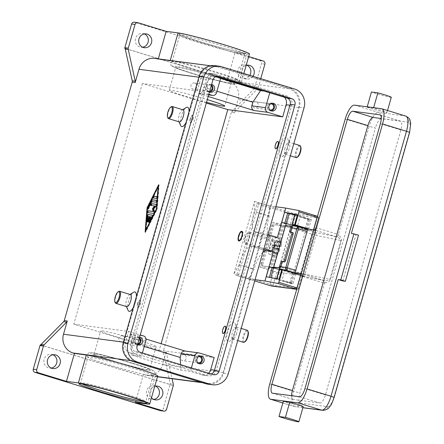 <?xml version="1.0" encoding="UTF-8"?>
<svg xmlns="http://www.w3.org/2000/svg" width="444" height="444" viewBox="0 0 444 444"><rect width="100%" height="100%" fill="white"/><g stroke="black" fill="none" stroke-linecap="round" stroke-linejoin="round"><path stroke-width="0.33" stroke-dasharray="2.22 1.67" d="M109.08 364.901A33.888 1.793 -164.1 0 0 152.98 375.824A33.888 1.793 -164.1 0 0 153.163 375.702A33.888 1.793 -164.1 0 0 132.062 367.937A33.888 1.793 -164.1 0 0 87.979 357.131A33.888 1.793 -164.1 0 0 88.073 357.331A33.888 1.793 -164.1 0 0 109.08 364.901M173.299 385.658L169.869 385.203A2.531 2.381 97.5 0 0 169.969 384.526L170.402 384.582A2.531 2.381 97.5 0 0 170.341 383.955L163.348 352.148A2.531 2.381 -82.5 0 1 163.386 350.838L166.389 351.237A2.531 2.381 97.5 0 0 166.35 352.547L172.1 378.71M169.869 385.203L163.131 408.863L166.561 409.313M160.523 410.672A2.531 2.381 97.5 0 0 163.131 408.863M40.282 344.899L169.969 384.526M155.517 386.102A6.96 6.538 97.5 0 0 154.828 385.847A6.96 6.538 97.5 0 0 153.835 385.631A6.96 6.538 97.5 0 0 146.531 391.142A6.96 6.538 97.5 0 0 151.021 399.217A6.96 6.538 97.5 0 0 152.009 399.428A6.96 6.538 97.5 0 0 153.757 399.411M53.003 354.778A6.96 6.538 97.5 0 0 52.309 354.523A6.96 6.538 97.5 0 0 51.315 354.306A6.96 6.538 97.5 0 0 44.012 359.818A6.96 6.538 97.5 0 0 48.501 367.893A6.96 6.538 97.5 0 0 49.495 368.109A6.96 6.538 97.5 0 0 51.243 368.087M151.498 397.73A6.96 6.538 -82.5 0 1 154.762 386.269M40.709 344.96L170.402 384.582M125.186 48.402L254.445 87.973A2.531 2.381 97.5 0 0 254.717 87.346L261.455 63.692A2.531 2.381 97.5 0 0 259.868 60.562L134.571 22.278A2.531 2.381 97.5 0 0 134.21 22.2M254.717 87.346L258.147 87.801A2.531 2.381 -82.5 0 1 257.498 88.922L254.495 88.523A2.531 2.381 97.5 0 0 254.878 88.029M254.495 88.523L231.951 111.305L234.954 111.699A2.531 2.381 97.5 0 0 234.304 112.82L238.084 99.55A15.185 14.269 97.5 0 0 228.571 80.791L227.178 80.37L235.142 52.414L248.684 56.549M234.304 112.82L231.302 112.426A2.531 2.381 -82.5 0 1 231.951 111.305M231.302 112.426L163.386 350.838M189.027 111.821A10.123 3.419 107 0 1 188.062 117.377L199.484 77.267A15.185 14.269 -82.5 0 1 215.146 66.389A15.185 14.269 -82.5 0 1 217.31 66.861L289.072 88.789A15.185 14.269 -82.5 0 1 298.584 107.548L287.163 147.658A10.123 3.419 -73 0 0 287.668 138.528A10.123 3.419 -73 0 0 280.297 146.748A10.123 3.419 -73 0 0 282.145 156.599A10.123 3.419 -73 0 0 287.163 147.658L234.537 332.395A10.123 3.419 -73 0 0 235.043 323.265A10.123 3.419 -73 0 0 227.672 331.49A10.123 3.419 -73 0 0 229.52 341.336A10.123 3.419 -73 0 0 234.537 332.395L223.11 372.505A15.185 14.269 -82.5 0 1 207.453 383.383A15.185 14.269 -82.5 0 1 205.289 382.911L133.527 360.983A15.185 14.269 -82.5 0 1 124.009 342.224L135.437 302.114A10.123 3.419 107 0 1 133.278 307.514M157.681 376.024A38.317 2.026 15.9 0 1 155.317 376.068L144.788 374.914A15.185 14.269 97.5 0 0 146.953 375.385A15.185 14.269 97.5 0 0 162.609 364.507L166.389 351.237M255.072 279.687L248.651 278.838L253.996 269.453L239.144 264.652A20.246 6.843 107 0 1 245.071 251.165A20.246 6.843 107 0 1 251.548 246.109L258.414 247.019L262.426 232.922L255.561 232.012A20.246 6.843 107 0 1 255.183 231.929A20.246 6.843 107 0 1 252.331 225.674A20.246 6.843 107 0 1 254.234 211.66L269.231 215.978L269.425 205.911L275.841 206.76M239.072 264.896L233.727 274.275L254.501 201.354L254.307 211.416M269.231 215.978L269.158 216.217A20.246 6.843 -73 0 0 267.255 230.236A20.246 6.843 -73 0 0 268.032 234.188M268.259 234.704A20.246 6.843 -73 0 0 270.107 236.491A20.246 6.843 -73 0 0 270.485 236.574L277.35 237.479M262.881 252.253A20.246 6.843 -73 0 0 259.99 255.727A20.246 6.843 -73 0 0 254.062 269.208L253.996 269.453M236.669 333.272A6.327 2.137 107 0 1 233.533 338.861A6.327 2.137 107 0 1 232.673 339.038A6.327 2.137 107 0 1 232.379 332.7A6.327 2.137 107 0 1 236.369 326.934A6.327 2.137 107 0 1 236.979 327.561A6.327 2.137 107 0 1 236.669 333.272M243.495 342.346A6.327 2.137 107 0 1 243.195 336.008A6.327 2.137 107 0 1 247.191 330.242M245.021 341.752A5.694 1.926 107 0 1 243.984 336.213A5.694 1.926 107 0 1 248.129 331.585M285.004 147.963A6.327 2.137 -73 0 0 285.298 154.301A6.327 2.137 -73 0 0 286.152 154.118A6.327 2.137 -73 0 0 289.294 148.529A6.327 2.137 -73 0 0 289.605 142.824A6.327 2.137 -73 0 0 288.994 142.197A6.327 2.137 -73 0 0 285.004 147.963M299.817 145.504A6.327 2.137 -73 0 0 295.821 151.271A6.327 2.137 -73 0 0 296.12 157.603M300.749 146.847A5.694 1.926 -73 0 0 296.609 151.471A5.694 1.926 -73 0 0 297.647 157.015M254.445 87.973L125.186 48.479M144.4 33.916A6.96 6.538 97.5 0 0 143.706 33.661A6.96 6.538 97.5 0 0 142.718 33.444A6.96 6.538 97.5 0 0 135.409 38.955A6.96 6.538 97.5 0 0 139.899 47.031A6.96 6.538 97.5 0 0 140.892 47.242A6.96 6.538 97.5 0 0 142.641 47.225M246.919 65.24A6.96 6.538 97.5 0 0 246.226 64.985A6.96 6.538 97.5 0 0 245.232 64.769A6.96 6.538 97.5 0 0 237.929 70.28A6.96 6.538 97.5 0 0 242.418 78.349A6.96 6.538 97.5 0 0 243.412 78.566A6.96 6.538 97.5 0 0 249.839 75.319M252.947 76.268A6.96 6.538 -82.5 0 1 246.842 79.021A6.96 6.538 -82.5 0 1 245.854 78.804A6.96 6.538 -82.5 0 1 241.209 72.061A6.96 6.538 -82.5 0 1 246.159 65.407M258.147 87.801L260.75 78.655M128.066 310.339A10.123 3.419 107 0 1 128.571 301.21A10.123 3.419 107 0 1 133.589 292.269M136.402 296.559A10.123 3.419 107 0 1 135.437 302.114L188.062 117.377A10.123 3.419 107 0 1 185.903 122.777M180.691 125.602A10.123 3.419 107 0 1 181.196 116.472A10.123 3.419 107 0 1 186.214 107.526M126.734 306.671A6.327 2.137 107 0 1 126.129 306.044A6.327 2.137 107 0 1 126.44 300.333A6.327 2.137 107 0 1 129.576 294.749A6.327 2.137 107 0 1 130.436 294.566M115.307 302.736A6.327 2.137 107 0 1 115.618 297.03A6.327 2.137 107 0 1 118.759 291.442M183.061 109.829A6.327 2.137 -73 0 0 182.201 110.007A6.327 2.137 -73 0 0 179.065 115.595A6.327 2.137 -73 0 0 178.749 121.301A6.327 2.137 -73 0 0 179.359 121.934M171.384 106.699A6.327 2.137 -73 0 0 168.243 112.288A6.327 2.137 -73 0 0 167.932 117.999M158.314 58.88L158.197 59.291L156.804 58.863A15.185 14.269 97.5 0 0 154.64 58.397M227.178 80.37L239.1 81.94A38.317 2.026 -164.1 0 0 241.464 81.901A38.317 2.026 -164.1 0 0 211.483 71.284A38.317 2.026 -164.1 0 0 170.119 60.867L158.197 59.291M234.954 111.699L257.498 88.922M249.423 53.946A38.317 2.026 15.9 0 1 247.064 53.99L235.142 52.414M193.373 68.998A33.888 1.793 -164.1 0 0 237.457 79.798A33.888 1.793 -164.1 0 0 237.362 79.604A33.888 1.793 -164.1 0 0 216.356 72.033A33.888 1.793 -164.1 0 0 172.45 61.111A33.888 1.793 -164.1 0 0 172.266 61.228A33.888 1.793 -164.1 0 0 193.373 68.998M135.431 402.447L143.395 374.492M213.348 76.34A28.827 1.526 -164.1 0 0 175.846 67.149A28.827 1.526 -164.1 0 0 193.795 73.76A28.827 1.526 -164.1 0 0 231.296 82.95A28.827 1.526 -164.1 0 0 213.348 76.34M206.527 102.342A28.827 1.526 15.9 0 1 187.218 96.853A28.827 1.526 15.9 0 1 169.264 90.243A28.827 1.526 15.9 0 1 206.765 99.434A28.827 1.526 15.9 0 1 207.309 99.6M131.64 363.175A28.827 1.526 -164.1 0 0 94.139 353.985A28.827 1.526 -164.1 0 0 112.088 360.589A28.827 1.526 -164.1 0 0 149.589 369.78A28.827 1.526 -164.1 0 0 131.64 363.175M138.217 340.082A28.827 1.526 -164.1 0 0 100.716 330.891A28.827 1.526 -164.1 0 0 118.665 337.496A28.827 1.526 -164.1 0 0 156.166 346.686A28.827 1.526 -164.1 0 0 138.217 340.082M156.704 209.08L157.165 209.218L159.085 184.882L158.53 185.986M158.63 184.743L159.085 184.882M158.225 186.602L147.508 207.942L145.737 230.347M145.682 231.041L145.582 232.284L157.165 209.218M158.569 186.708L147.88 207.992L146.104 230.458L156.793 209.168L158.48 186.68M145.127 232.145L145.582 232.284M147.957 212.654A0.949 0.322 -73 0 0 148.052 212.743A0.949 0.322 -73 0 0 148.068 212.748L154.007 213.531A0.949 0.322 -73 0 0 154.495 212.942A0.949 0.322 -73 0 0 154.667 211.905L154.079 208.813L156.321 206.094A0.949 0.322 -73 0 0 156.726 205.111A0.949 0.322 -73 0 0 156.621 204.423A0.949 0.322 -73 0 0 156.604 204.418L156.255 204.373M151.559 205.561A0.949 0.322 -73 0 0 151.648 205.65A0.949 0.322 -73 0 0 151.665 205.655L155.089 206.11M153.618 208.674L154.079 208.813M148.207 208.63A0.949 0.322 -73 0 0 148.346 208.996A0.949 0.322 -73 0 0 148.773 208.586L152.203 201.754L156.393 202.309A0.949 0.322 -73 0 0 156.971 201.465A0.949 0.322 -73 0 0 156.932 200.488A0.949 0.322 -73 0 0 156.915 200.483L156.566 200.438M151.743 201.615L152.203 201.754M147.425 207.853L147.88 207.992M153.691 198.091A0.949 0.322 -73 0 0 153.779 198.179L156.693 198.562A0.949 0.322 -73 0 0 157.265 197.719A0.949 0.322 -73 0 0 157.226 196.748A0.949 0.322 -73 0 0 157.209 196.742L156.86 196.698M153.341 198.041L153.796 198.179A0.949 0.322 -73 0 0 153.796 198.179L153.324 198.041M149.4 222.028A0.949 0.322 -73 0 0 149.534 222.4A0.949 0.322 -73 0 0 149.961 221.983L152.636 216.661A0.949 0.322 -73 0 0 152.764 215.262A0.949 0.322 -73 0 0 152.747 215.257L152.397 215.212M147.175 221.734A0.949 0.322 -73 0 0 147.308 222.105A0.949 0.322 -73 0 0 147.724 221.711A0.949 0.322 -73 0 0 147.996 220.779L148.329 216.567L149.678 216.744M148.285 221.883A0.949 0.322 -73 0 0 148.424 222.25A0.949 0.322 -73 0 0 149.023 221.384L150.322 216.827L151.67 217.005M149.867 216.689L150.322 216.827M147.874 216.428L148.329 216.567M208.819 94.3L197.28 90.776L142.358 83.516L206.321 103.058M208.197 96.492L198.357 93.484A3.796 3.569 97.5 0 0 202.814 90.881L203.852 87.235L211.605 75.647L220.618 78.405M142.358 83.516L73.804 324.164L159.235 350.266L161.111 343.695M216.961 91.242L203.852 87.235M220.779 77.828L221.045 76.895L211.605 75.647M264.174 91.087L270.024 91.864L281.418 95.343A7.592 7.137 -82.5 0 1 284.499 97.297M215.235 74.154L286.996 96.082A7.592 7.137 -82.5 0 1 291.752 105.461L216.278 370.418A7.592 7.137 -82.5 0 1 208.447 375.857A7.592 7.137 -82.5 0 1 207.365 375.618L135.603 353.696A7.592 7.137 -82.5 0 1 130.847 344.311L206.321 79.359A7.592 7.137 -82.5 0 1 214.152 73.92A7.592 7.137 -82.5 0 1 215.235 74.154L209.657 73.415L221.045 76.895M216.211 76.435L214.141 75.802A5.062 4.756 97.5 0 0 213.42 75.647A5.062 4.756 97.5 0 0 208.203 79.271L132.384 345.443A5.062 4.756 97.5 0 0 135.553 351.698L208.452 373.97A5.062 4.756 97.5 0 0 209.18 374.126A5.062 4.756 97.5 0 0 211.105 373.965M208.591 373.193A7.592 7.137 -82.5 0 1 202.869 375.119A7.592 7.137 -82.5 0 1 201.787 374.88L190.398 371.4L180.958 370.157L131.973 355.189L141.414 356.438L130.025 352.958A7.592 7.137 -82.5 0 1 125.269 343.578L128.732 331.424L73.804 324.164M180.597 364.641L180.958 370.157M144.256 346.475L131.147 342.468L132.184 338.822A3.796 3.569 97.5 0 0 129.809 334.132L146.048 339.094M131.973 355.189L131.147 342.468M199.356 353.002L185.625 351.187A3.796 3.569 97.5 0 0 185.081 351.065M191.386 367.937L190.398 371.4M142.402 352.969L141.414 356.438M214.746 65.607A15.185 14.269 -82.5 0 1 216.911 66.078L289.815 88.356A15.185 14.269 -82.5 0 1 299.328 107.115L223.51 373.287A15.185 14.269 -82.5 0 1 207.853 384.165M269.758 92.796L270.024 91.864M272.122 103.252A3.924 3.685 97.5 0 0 267.16 106.138A3.924 3.685 97.5 0 0 271.123 110.811M159.235 350.266L214.163 357.525M275.674 148.696A3.796 1.282 107 0 1 275.607 144.944A3.796 1.282 107 0 1 277.883 141.464M223.055 333.433A3.796 1.282 107 0 1 222.982 329.687A3.796 1.282 107 0 1 225.263 326.207M238.889 240.637A5.062 1.709 107 0 1 239.138 236.069A5.062 1.709 107 0 1 241.647 231.602M242.024 231.441A5.062 1.709 107 0 1 242.335 231.457A5.062 1.709 107 0 1 242.568 236.524A5.062 1.709 107 0 1 239.377 241.136A5.062 1.709 107 0 1 239.111 240.975M200.111 356.055A3.924 3.685 97.5 0 0 195.149 358.935A3.924 3.685 97.5 0 0 199.112 363.614M128.732 331.424L140.271 334.948M197.28 90.776L200.744 78.621A7.592 7.137 -82.5 0 1 208.575 73.182A7.592 7.137 -82.5 0 1 209.657 73.415M190.176 118.842A3.796 1.282 -73 0 0 190.354 122.644A3.796 1.282 -73 0 0 192.752 119.181A3.796 1.282 -73 0 0 192.574 115.379A3.796 1.282 -73 0 0 190.176 118.842M137.551 303.579A3.796 1.282 -73 0 0 137.729 307.381A3.796 1.282 -73 0 0 140.126 303.924A3.796 1.282 -73 0 0 139.949 300.122A3.796 1.282 -73 0 0 137.551 303.579M137.779 303.652A3.796 1.282 107 0 1 140.176 300.188A3.796 1.282 107 0 1 140.354 303.99A3.796 1.282 107 0 1 137.956 307.453A3.796 1.282 107 0 1 137.779 303.652M192.979 119.253A3.796 1.282 -73 0 0 192.801 115.451A3.796 1.282 -73 0 0 190.404 118.909A3.796 1.282 -73 0 0 190.581 122.711A3.796 1.282 -73 0 0 192.979 119.253M209.485 91.963A3.924 3.685 -82.5 0 1 211.616 84.482M211.483 84.959A3.924 3.685 97.5 0 0 205.65 87.34A3.924 3.685 97.5 0 0 209.612 92.019M137.474 344.766A3.924 3.685 -82.5 0 1 139.605 337.285M139.466 337.762A3.924 3.685 97.5 0 0 133.638 340.143A3.924 3.685 97.5 0 0 137.601 344.822M211.239 85.803A3.114 2.925 97.5 0 0 206.393 87.501A3.114 2.925 97.5 0 0 209.707 91.192M194.661 83.095A3.114 2.925 97.5 0 0 190.948 85.464A3.114 2.925 97.5 0 0 193.401 89.172A3.114 2.925 97.5 0 0 194.661 83.095M198.573 356.621A3.114 2.925 97.5 0 0 197.774 362.665M184.16 354.689A3.114 2.925 97.5 0 0 180.447 357.059A3.114 2.925 97.5 0 0 182.9 360.767A3.114 2.925 97.5 0 0 184.16 354.689M270.585 103.818A3.114 2.925 97.5 0 0 269.786 109.868M256.171 101.887A3.114 2.925 97.5 0 0 252.458 104.257A3.114 2.925 97.5 0 0 254.912 107.964A3.114 2.925 97.5 0 0 256.171 101.887M139.227 338.606A3.114 2.925 97.5 0 0 134.382 340.304A3.114 2.925 97.5 0 0 137.696 343.989M122.649 335.897A3.114 2.925 97.5 0 0 118.937 338.261A3.114 2.925 97.5 0 0 121.39 341.969A3.114 2.925 97.5 0 0 122.649 335.897M254.501 201.354L259.057 202.747L238.284 275.668L233.727 274.275M317.188 217.438L318.481 217.982L293.168 214.635L256.993 203.735L236.913 274.226A1.265 0.427 107 0 0 236.796 275.102A1.265 0.427 107 0 0 236.974 275.491L254.717 280.913L236.996 275.496A1.265 0.427 107 0 1 236.974 275.491L248.651 278.838M258.414 247.019L263.897 248.696M267.915 234.599L262.426 232.922M269.425 205.911L257.77 202.575L292.374 213.076L317.516 216.3M256.993 203.735A1.265 0.427 107 0 1 257.365 202.891A1.265 0.427 107 0 1 257.77 202.575M309.845 229.332L314.779 230.985L289.46 227.639L272.655 222.655L259.984 267.138L276.79 272.122L302.109 275.469L300.816 274.925M259.984 267.138L269.425 268.387L273.449 268.126L269.114 266.805M279.204 269.436L292.402 273.399L295.832 273.854L279.393 268.775M273.449 268.126L273.56 267.743M307.27 228.993L308.502 229.37L305.072 228.915L296.32 226.29M286.119 223.643L282.095 223.904L272.655 222.655M294.711 214.99L307.908 218.948L311.344 219.403L294.899 214.33M279.087 279.198L277.339 279.032L292.996 283.816L289.56 283.366L270.735 277.716L266.272 276.767M295.832 273.854L292.996 283.816M292.402 273.399L289.56 283.366M307.908 218.948L305.072 228.915M311.344 219.403L308.502 229.37M279.193 279.226L282.034 269.264M294.705 224.781L297.541 214.813M269.425 268.387L282.095 223.904M262.743 264.297L273.548 226.373L272.405 226.029L261.605 263.947L262.743 264.297A1.77 0.599 -73 0 0 262.576 265.523A1.77 0.599 -73 0 0 262.826 266.067A1.77 0.599 -73 0 0 262.859 266.078L269.874 266.805A75.297 3.985 -164.1 0 0 272.078 267.027L273.737 267.127M285.503 225.807L283.849 225.702A75.297 3.985 15.9 0 1 281.646 225.485L274.631 224.753A1.77 0.599 -73 0 0 274.065 225.197A1.77 0.599 -73 0 0 273.548 226.373M261.721 265.728A1.77 0.599 107 0 1 261.688 265.723A1.77 0.599 107 0 1 261.438 265.173A1.77 0.599 107 0 1 261.605 263.947M272.405 226.029A1.77 0.599 107 0 1 272.927 224.847A1.77 0.599 107 0 1 273.493 224.403M289.882 232.256L291.064 232.606A1.77 0.416 106.6 0 1 291.042 232.606A1.77 0.416 106.6 0 1 290.909 232.317M291.064 232.606L293.062 232.728M274.631 224.753L282.612 225.807A76.562 4.051 -164.1 0 0 285.031 226.057L291.819 226.473M273.654 267.405L273.26 267.382A76.562 4.051 15.9 0 1 270.84 267.133L262.859 266.078M275.18 246.265A8.858 2.991 -73 0 0 274.769 237.396A8.858 2.991 -73 0 0 269.175 245.471A8.858 2.991 -73 0 0 269.591 254.34A8.858 2.991 -73 0 0 275.18 246.265M272.277 247.735L273.465 247.891L271.684 247.264L272.377 244.833L274.159 245.46L272.971 245.304A8.858 2.991 -73 0 0 272.594 246.514A8.858 2.991 -73 0 0 272.277 247.735L277.1 248.768L275.607 254.007L276.468 254.118L272.71 249.922L271.85 249.806L275.607 254.007M276.468 254.118L277.955 248.879L280.064 249.162L278.222 248.523A8.858 2.991 -73 0 0 278.599 247.308A8.858 2.991 -73 0 0 278.915 246.093L280.758 246.731L278.649 246.448L280.142 241.214L279.282 241.098L277.789 246.337L272.377 244.833M271.684 247.264L277.1 248.768M272.544 247.375L271.85 249.806M277.955 248.879L273.399 247.491L278.222 248.523M272.71 249.922L273.399 247.491M274.991 248.49A7.592 2.564 107 0 0 275.796 254.9A7.592 2.564 107 0 0 280.064 249.162L280.147 249.156C277.894 254.49 275.891 256.676 274.148 255.733A8.858 2.991 107 0 1 273.415 248.085M274.159 245.46L273.465 247.891M277.789 246.337L272.971 245.304M279.282 241.098L273.926 242.513L273.238 244.944M273.926 242.513L274.786 242.629L280.142 241.214M277.034 248.363L277.728 245.932L274.092 245.06L278.649 246.448M274.092 245.06L274.786 242.629M274.953 245.171L274.259 247.602M274.109 245.654A8.858 2.991 107 0 1 279.326 238.789C281.557 240.859 282.062 243.501 280.841 246.725L280.758 246.731A7.592 2.564 107 0 0 279.953 240.315A7.592 2.564 107 0 0 275.68 246.059M278.915 246.093L277.728 245.932M274.325 246.154A6.327 2.137 -73 0 0 274.026 239.816A6.327 2.137 -73 0 0 270.035 245.588A6.327 2.137 -73 0 0 270.329 251.92A6.327 2.137 -73 0 0 274.325 246.154M244.971 237.929A6.327 2.137 107 0 1 248.967 232.162A6.327 2.137 107 0 1 249.262 238.495A6.327 2.137 107 0 1 245.271 244.261A6.327 2.137 107 0 1 244.971 237.929M248.834 238.439A5.062 1.709 107 0 1 245.637 243.051A5.062 1.709 107 0 1 245.404 237.984A5.062 1.709 107 0 1 248.596 233.372A5.062 1.709 107 0 1 248.834 238.439M273.893 246.098A5.062 1.709 107 0 1 270.701 250.71A5.062 1.709 107 0 1 270.463 245.643A5.062 1.709 107 0 1 273.659 241.025A5.062 1.709 107 0 1 273.893 246.098M297.352 226.423L297.258 226.729L306.998 229.498L305.96 229.376L308.73 219.652L309.768 219.78L306.615 218.62L300.039 216.994L297.474 225.996M313.997 229.881A2.531 0.855 -73 0 0 314.807 229.248A2.531 0.855 -73 0 0 315.545 227.561L301.698 276.179A2.531 0.855 -73 0 0 301.937 274.425A2.531 0.855 -73 0 0 301.576 273.643A2.531 0.855 -73 0 0 301.531 273.632L324.314 280.597A7.592 0.4 -164.1 0 0 324.459 280.636L327.333 280.641L329.831 279.404L340.909 240.509L339.388 238.311L336.918 236.885A7.592 0.4 15.9 0 1 336.774 236.841L313.658 229.837M297.258 226.729L305.96 229.376L293.495 273.127L284.804 270.474L282.034 280.197L291.764 282.978L290.726 282.85L293.495 273.127L294.533 273.254L284.804 270.474L297.269 226.718L284.798 270.479M293.268 225.885A2.531 2.381 97.5 0 1 293.628 225.963L314.702 232.345A2.531 2.076 -78.5 0 1 315.895 233.511A2.531 2.076 -78.5 0 1 315.984 235.42L292.08 228.283A2.531 0.855 107 0 1 292.818 226.595A2.531 0.855 107 0 1 293.628 225.963L299.467 226.723M314.702 232.345L336.918 236.885A2.531 0.805 -73.1 0 0 338.422 234.554L341.325 238.128L341.48 240.637L330.403 279.531L328.932 281.635L324.575 283.167L301.698 276.179M324.459 280.636L302.425 276.151A2.531 2.076 101.5 0 1 302.236 276.101L324.459 280.636A2.531 0.805 106.9 0 1 324.497 280.647A2.531 0.805 106.9 0 1 324.575 283.167M301.199 273.587L301.531 273.632M303.185 406.61A11.389 0.605 15.9 0 1 295.499 405.017A11.389 0.605 15.9 0 1 283.322 401.321M351.393 233.361L355.949 234.754L342.79 280.941M358.524 235.098L355.949 234.754M367.105 107.198A11.389 0.605 -164.1 0 0 379.287 110.889A11.389 0.605 -164.1 0 0 386.968 112.482A11.389 0.605 -164.1 0 0 384.92 111.527A11.389 0.605 -164.1 0 0 373.532 108.047L367.105 107.198L367.216 106.815M391.297 97.292A11.389 0.605 15.9 0 1 383.61 95.699A11.389 0.605 15.9 0 1 371.434 92.008M373.532 108.047L373.637 107.664M291.541 395.709A8.858 2.991 -73 0 0 292.807 399.417A8.858 2.991 -73 0 0 292.973 399.45L320.007 403.024A8.858 2.991 -73 0 0 325.435 394.916L400.91 129.959A8.858 2.991 -73 0 0 400.494 121.09A8.858 2.991 -73 0 0 400.327 121.057L381.257 118.537M290.726 282.85L282.034 280.197M300.039 216.994L308.73 219.652M132.928 363.342A32.623 1.726 -164.1 0 0 92.496 352.908A32.623 1.726 -164.1 0 0 110.8 360.423A32.623 1.726 -164.1 0 0 151.232 370.857A32.623 1.726 -164.1 0 0 132.928 363.342M81.99 383.938A33.888 1.793 15.9 0 1 80.614 382.983A33.888 1.793 15.9 0 1 124.697 393.784A33.888 1.793 15.9 0 1 145.804 401.554A33.888 1.793 15.9 0 1 144.128 401.637M170.341 383.955L173.343 384.349M166.35 352.547L163.348 352.148M223.11 372.505L162.609 364.507M298.584 107.548L238.084 99.55M255.561 232.012L270.485 236.574M263.586 249.789L251.548 246.109M259.868 60.562L263.303 61.017M138.001 22.733L134.571 22.278M264.885 64.141L261.455 63.692M199.484 77.267L198.89 77.189M124.009 342.224L123.415 342.146M170.119 60.867L170.235 60.456M133.527 360.983L130.764 360.622M205.289 382.911L201.482 382.406M157.515 376.601L144.788 374.914M239.1 81.94L247.064 53.99M224.492 45.027A35.154 1.859 15.9 0 1 244.217 53.119A35.154 1.859 15.9 0 1 200.649 41.875A35.154 1.859 15.9 0 1 180.93 33.783A35.154 1.859 15.9 0 1 224.492 45.027M200.732 43.146A33.888 1.793 -164.1 0 0 244.822 53.952A33.888 1.793 -164.1 0 0 223.715 46.182A33.888 1.793 -164.1 0 0 179.631 35.381A33.888 1.793 -164.1 0 0 200.732 43.146M214.63 76.512A32.623 1.726 -164.1 0 0 174.203 66.078A32.623 1.726 -164.1 0 0 192.507 73.587A32.623 1.726 -164.1 0 0 232.934 84.021A32.623 1.726 -164.1 0 0 214.63 76.512M147.353 404.023L155.317 376.068M217.31 66.861L156.804 58.863M228.571 80.791L289.072 88.789M156.183 204.29L156.604 204.418M155.866 205.955L156.321 206.094M154.212 211.766L154.667 211.905M153.552 213.392L154.007 213.531M147.613 212.609L148.068 212.748M155.938 202.17L156.393 202.309M148.318 208.447L148.773 208.586M156.238 198.424L156.693 198.562M156.788 196.614L157.209 196.742M152.181 216.522L152.636 216.661M149.506 221.845L149.961 221.983M148.568 221.245L149.023 221.384M147.541 220.64L147.996 220.779M208.663 94.844L198.357 93.484M216.544 92.696L202.814 90.881M281.418 95.343L286.996 96.082M289.965 105.222L291.752 105.461M130.025 352.958L135.603 353.696M201.787 374.88L207.365 375.618M145.915 340.637L132.184 338.822M125.269 343.578L130.847 344.311M223.51 373.287L228.227 373.909M299.328 107.115L304.051 107.737M289.815 88.356L294.533 88.978M216.911 66.078L221.634 66.705M214.141 75.802L217.405 76.235M208.203 79.271L212.92 79.898M132.384 345.443L137.102 346.065M135.553 351.698L140.271 352.32M208.452 373.97L213.176 374.597M214.491 370.179L216.278 370.418M143.54 335.947L129.809 334.132M200.744 78.621L206.321 79.359M296.914 289.344L297.097 289.383A1.265 1.188 -82.5 0 1 296.914 289.344L296.742 289.227M273.654 271.317L269.946 284.321A1.265 0.427 -73 0 0 269.83 285.198A1.265 0.427 -73 0 0 269.985 285.575M302.109 275.469L298.401 288.472A1.265 1.188 -82.5 0 1 297.097 289.383C297.125 289.749 297.613 289.444 298.557 288.472L297.108 287.934M236.913 274.226L273.082 285.131A1.265 1.188 -82.5 0 1 271.778 286.036M269.158 216.217L254.234 211.66M239.144 264.652L254.062 269.208M314.935 230.985L318.637 217.982C318.243 216.45 317.699 215.834 317.005 216.134L316.977 216.128M289.46 227.639L293.168 214.635A1.265 1.188 97.5 0 0 292.374 213.076M317.688 216.417A1.265 1.188 -82.5 0 1 318.481 217.982L314.779 230.985M286.325 226.834L290.026 213.825A1.265 0.427 107 0 1 290.398 212.987A1.265 0.427 107 0 1 290.803 212.67M276.79 272.122L273.082 285.131L298.401 288.472L302.264 275.469M313.525 229.82L313.359 230.403M280.181 269.07L277.339 279.032M295.687 214.619L292.851 224.586M283.849 225.702L272.078 267.027M282.612 225.807L270.84 267.133M285.031 226.057L273.26 267.382M279.359 248.868A8.858 2.991 107 0 1 274.148 255.733L269.591 254.34M274.769 237.396L279.326 238.789A8.858 2.991 107 0 1 280.053 246.437M280.747 266.744L279.426 266.594L281.002 267.171L300.655 273.177L311.732 234.288A2.531 0.855 107 0 1 312.471 232.601A2.531 0.855 107 0 1 313.281 231.968M302.236 276.101L300.816 275.724A2.531 0.855 107 0 1 300.771 275.713L302.425 276.151A2.531 2.076 101.5 0 0 303.84 275.841A2.531 2.076 101.5 0 0 304.906 274.314L315.984 235.42L341.48 240.637M336.774 236.841A2.531 0.855 -73 0 0 337.584 236.208A2.531 0.855 -73 0 0 338.328 234.521L369.142 126.351L375.413 127.972L299.939 392.929A10.123 3.419 -73 0 0 300.599 403.102L327.633 406.676A5.062 4.756 -82.5 0 1 325.319 409.707A5.062 4.756 -82.5 0 1 322.416 410.3M302.886 407.659L294.661 406.571A15.185 5.134 107 0 1 294.378 406.51A15.185 5.134 107 0 1 293.667 391.308L299.939 392.929M269.747 383.999L293.667 391.308L324.481 283.139A2.531 0.855 107 0 0 324.719 281.385A2.531 0.855 107 0 0 324.359 280.602A2.531 0.855 107 0 0 324.314 280.597M300.816 275.724L281.169 269.719A2.531 0.855 107 0 1 281.119 269.708L300.771 275.713A2.531 0.855 107 0 1 300.416 274.93A2.531 0.855 107 0 1 300.655 273.177L330.403 279.531M315.545 227.561L338.422 234.554M279.981 268.87A2.531 2.381 97.5 0 0 281.169 269.719L285.747 270.324M279.87 268.853A2.531 2.531 0 0 0 281.119 269.708A2.531 0.855 107 0 1 280.763 268.925A2.531 0.855 107 0 1 281.002 267.171L292.08 228.283L290.504 227.7L291.847 227.855M282.856 402.969L294.661 406.571A5.062 4.756 97.5 0 0 295.382 406.732A5.062 4.756 97.5 0 0 298.29 406.132A5.062 4.756 97.5 0 0 300.599 403.102M327.633 406.676A10.123 3.419 -73 0 0 333.838 397.408L334.149 397.402M333.838 397.408L409.313 132.451L409.623 132.445M345.221 119.042L369.142 126.351A15.185 5.134 107 0 1 378.443 112.449A5.062 4.756 -82.5 0 1 381.263 114.857A5.062 4.756 -82.5 0 1 381.618 118.703A10.123 3.419 -73 0 0 375.413 127.972M409.313 132.451A10.123 3.419 -73 0 0 408.647 122.278A5.062 4.756 97.5 0 0 408.291 118.431A5.062 4.756 97.5 0 0 405.477 116.023A15.185 5.134 107 0 1 405.761 116.084M408.647 122.278L381.618 118.703M354.523 105.139L378.443 112.449L405.477 116.023L381.557 108.713M291.525 226.385A2.531 2.381 97.5 0 0 290.659 227.7L279.581 266.589A2.531 2.381 97.5 0 0 279.515 267.76M272.472 393.19L292.973 399.45M380.147 114.891L400.327 121.057M299.506 396.758L320.007 403.024M304.934 388.65L325.435 394.916M380.408 123.693L400.91 129.959M88.073 357.331C87.523 357.109 87.285 356.227 87.363 354.684C88.273 353.102 89.155 352.447 90.004 352.703C90.637 352.492 93.728 352.997 99.273 354.212C109.046 356.465 120.28 359.512 132.972 363.353C144.2 366.755 151.132 369.258 153.779 370.873C154.634 371.095 155.034 372.122 154.984 373.942C154.229 375.297 153.563 375.924 152.98 375.824M153.163 375.702L145.804 401.554L146.032 402.591M79.87 383.744L80.614 382.983L87.979 357.131M52.925 368.559L49.495 368.109M155.444 399.883L152.009 399.428M153.835 385.631L157.265 386.086M51.315 354.306L54.751 354.762M255.183 231.929L270.107 236.491M233.533 338.861L229.52 341.336M232.673 339.038L237.723 340.581M282.145 156.599L286.152 154.118M285.298 154.301L290.348 155.844M246.842 79.021L243.412 78.566M144.328 47.697L140.892 47.242M142.718 33.444L146.148 33.899M245.232 64.769L248.668 65.218M130.053 294.45L129.576 294.749M182.201 110.007L182.678 109.712M172.266 61.228L179.631 35.381L179.404 34.338C179.881 34.454 177.678 33.916 185.015 36.741L200.677 41.88C221.767 48.563 248.124 54.412 245.565 53.186L244.822 53.952L237.457 79.798M172.45 61.111L170.452 62.987L171.129 65.601L175.225 67.788L192.463 73.576C211.283 79.398 233.949 84.882 235.081 84.238C236.408 84.382 237.407 83.722 238.073 82.251L237.362 79.604M231.296 82.95L224.72 106.038M169.264 90.243L175.846 67.149M94.139 353.985L100.716 330.891M156.166 346.686L149.589 369.78M241.464 81.901L243.856 73.493M178.749 121.301L178.982 121.817M289.605 142.824L287.668 138.528M293.817 143.667L288.994 142.197M126.129 306.044L126.357 306.554M236.979 327.561L235.043 323.265M236.369 326.934L241.192 328.41M210.339 65.756L215.146 66.389M146.953 375.385L157.465 376.778M202.542 382.734L207.453 383.383M156.621 204.423L156.166 204.279M148.052 212.743L147.591 212.604M148.346 208.996L147.891 208.858M157.226 196.748L156.771 196.603M149.534 222.4L149.079 222.261M148.424 222.25L147.969 222.111M147.308 222.105L146.853 221.967M198.901 93.601L208.652 94.888M218.143 76.268L213.42 75.647M213.897 374.753L209.18 374.126M271.278 103.03L272.999 103.258M202.869 375.119L208.447 375.857M242.335 231.457L241.764 231.285M199.267 355.833L200.982 356.06M208.575 73.182L214.152 73.92M209.768 84.238L211.488 84.465M137.757 337.035L139.472 337.262M210.456 92.241L208.741 92.013M194.217 82.995L209.662 85.037M208.847 91.209L193.401 89.172M199.955 363.836L198.24 363.608M183.716 354.595L199.162 356.632M198.346 362.809L182.9 360.767M271.967 111.033L270.252 110.806M255.727 101.793L271.173 103.835M270.357 110.007L254.912 107.964M138.445 345.044L136.73 344.816M122.205 335.797L137.651 337.84M136.835 344.011L121.39 341.969M262.826 266.067L261.688 265.723M289.86 232.251L291.042 232.606M238.805 240.964L239.377 241.136M274.026 239.816L248.967 232.162M245.637 243.051L270.701 250.71M248.596 233.372L273.659 241.025M245.271 244.261L270.329 251.92M309.768 219.78L307.154 228.954M307.148 228.976L306.998 229.498M324.731 280.702L301.576 273.643M294.533 273.254L291.764 282.978M302.869 407.72L294.378 406.51L282.85 402.991M291.436 226.357A2.531 2.531 0 0 0 290.504 227.7L279.426 266.594A2.531 2.531 0 0 0 279.37 267.754M386.968 112.482L387.529 110.512M292.807 399.417L272.305 393.151M400.494 121.09L379.992 114.824"/><path stroke-width="0.67" d="M172.1 378.71L173.343 384.349A2.531 2.381 -82.5 0 1 173.299 385.658L166.561 409.313A2.531 2.381 -82.5 0 1 163.592 411.05L135.431 402.447L147.353 404.023A38.317 2.026 15.9 0 0 149.717 403.979L157.681 376.024A38.317 2.026 15.9 0 0 127.7 365.412A38.317 2.026 15.9 0 0 86.336 354.989L74.414 353.413L66.45 381.368L78.372 382.944A38.317 2.026 15.9 0 1 119.741 393.362A38.317 2.026 15.9 0 1 149.717 403.979M163.592 411.05L160.156 410.595L34.86 372.311L38.289 372.766L66.45 381.368M41.092 344.461L63.636 321.684L66.639 322.078L44.095 344.86L41.092 344.461A2.531 2.381 97.5 0 0 40.709 344.96L40.282 344.899A2.531 2.381 97.5 0 0 40.01 345.526L33.272 369.186A2.531 2.381 97.5 0 0 34.86 372.311M38.289 372.766A2.531 2.381 -82.5 0 1 36.708 369.636L33.272 369.186M160.156 410.595A2.531 2.381 97.5 0 0 160.523 410.672L163.953 411.127M153.757 399.411A6.96 6.538 97.5 0 0 159.407 393.39A6.96 6.538 97.5 0 0 155.517 386.102M51.243 368.087A6.96 6.538 97.5 0 0 56.888 362.065A6.96 6.538 97.5 0 0 53.003 354.778M40.01 345.526L43.445 345.981A2.531 2.381 -82.5 0 1 44.095 344.86M55.739 354.978A6.96 6.538 -82.5 0 1 60.229 363.048A6.96 6.538 -82.5 0 1 52.925 368.559A6.96 6.538 -82.5 0 1 51.931 368.342A6.96 6.538 -82.5 0 1 47.441 360.273A6.96 6.538 -82.5 0 1 54.751 354.762A6.96 6.538 -82.5 0 1 55.739 354.978M154.762 386.269A6.96 6.538 -82.5 0 1 157.265 386.086A6.96 6.538 -82.5 0 1 158.258 386.297A6.96 6.538 -82.5 0 1 162.748 394.372A6.96 6.538 -82.5 0 1 155.444 399.883A6.96 6.538 -82.5 0 1 154.451 399.667A6.96 6.538 -82.5 0 1 151.498 397.73M66.639 322.078A2.531 2.381 97.5 0 0 67.288 320.957L64.286 320.562A2.531 2.381 -82.5 0 1 63.636 321.684M64.286 320.562L132.201 82.146L135.204 82.545A2.531 2.381 97.5 0 0 135.242 81.235L128.249 49.434A2.531 2.381 -82.5 0 1 128.294 48.124L135.032 24.464A2.531 2.381 -82.5 0 1 138.001 22.733L166.161 31.335L158.314 58.88M128.294 48.124L124.858 47.669A2.531 2.381 97.5 0 0 124.758 48.346L125.186 48.402A2.531 2.381 97.5 0 0 125.247 49.034L132.24 80.836A2.531 2.381 -82.5 0 1 132.201 82.146M268.032 234.188A20.246 6.843 -73 0 0 268.259 234.704M263.897 248.696L273.338 251.576L266.467 250.671A20.246 6.843 -73 0 0 262.881 252.253M241.192 328.41L247.191 330.242A6.327 2.137 107 0 1 247.802 330.869A6.327 2.137 107 0 1 247.491 336.574A6.327 2.137 107 0 1 244.35 342.163A6.327 2.137 107 0 1 243.495 342.346L237.723 340.581M247.802 330.869L248.129 331.585A5.694 1.926 107 0 1 247.846 336.724A5.694 1.926 107 0 1 245.021 341.752L244.35 342.163M290.348 155.844L296.12 157.603A6.327 2.137 -73 0 0 296.975 157.426A6.327 2.137 -73 0 0 300.111 151.837A6.327 2.137 -73 0 0 300.427 146.132A6.327 2.137 -73 0 0 299.817 145.504L293.817 143.667M296.975 157.426L297.647 157.015A5.694 1.926 -73 0 0 300.466 151.981A5.694 1.926 -73 0 0 300.749 146.847L300.427 146.132M137.64 22.655L134.21 22.2A2.531 2.381 97.5 0 0 131.596 24.015L135.032 24.464M125.186 48.479L124.758 48.346M124.858 47.669L131.596 24.015M142.641 47.225A6.96 6.538 97.5 0 0 148.29 41.203A6.96 6.538 97.5 0 0 144.4 33.916M249.839 75.319A6.96 6.538 97.5 0 0 246.919 65.24M248.684 56.549L263.303 61.017A2.531 2.381 -82.5 0 1 264.885 64.141L260.75 78.655M246.159 65.407A6.96 6.538 -82.5 0 1 248.668 65.218A6.96 6.538 -82.5 0 1 249.661 65.435A6.96 6.538 -82.5 0 1 252.947 76.268M147.142 34.11A6.96 6.538 -82.5 0 1 151.632 42.186A6.96 6.538 -82.5 0 1 144.328 47.697A6.96 6.538 -82.5 0 1 143.334 47.48A6.96 6.538 -82.5 0 1 138.844 39.405A6.96 6.538 -82.5 0 1 146.148 33.899A6.96 6.538 -82.5 0 1 147.142 34.11M43.445 345.981L36.708 369.636M67.288 320.957L63.509 334.227A15.185 14.269 97.5 0 0 73.021 352.991L74.414 353.413M133.278 307.514A10.123 3.419 107 0 1 128.066 310.339L126.357 306.554M130.053 294.45L133.589 292.269A10.123 3.419 107 0 1 136.402 296.559M185.903 122.777A10.123 3.419 107 0 1 180.691 125.602L178.982 121.817M182.678 109.712L186.214 107.526A10.123 3.419 107 0 1 189.027 111.821M210.339 65.756L154.64 58.397A15.185 14.269 97.5 0 0 138.983 69.275L135.204 82.545M147.053 207.803L158.63 184.743L156.704 209.08L145.127 232.145L147.053 207.803L147.419 207.914M118.087 291.852L118.759 291.442A6.327 2.137 107 0 1 119.614 291.264L130.436 294.566A6.327 2.137 107 0 1 130.73 300.904A6.327 2.137 107 0 1 126.734 306.671L115.917 303.363A6.327 2.137 107 0 1 115.307 302.736L114.979 302.02A5.694 1.926 107 0 1 115.262 296.881A5.694 1.926 107 0 1 118.087 291.852A5.694 1.926 107 0 1 119.125 297.391A5.694 1.926 107 0 1 114.979 302.02M119.614 291.264A6.327 2.137 107 0 1 119.913 297.597A6.327 2.137 107 0 1 115.917 303.363M167.604 117.283L167.932 117.999A6.327 2.137 -73 0 0 168.542 118.626L179.359 121.934A6.327 2.137 -73 0 0 183.355 116.162A6.327 2.137 -73 0 0 183.061 109.829L172.239 106.521A6.327 2.137 -73 0 0 171.384 106.699L170.712 107.115A5.694 1.926 -73 0 0 167.888 112.143A5.694 1.926 -73 0 0 167.604 117.283A5.694 1.926 -73 0 0 171.75 112.654A5.694 1.926 -73 0 0 170.712 107.115M168.542 118.626A6.327 2.137 -73 0 0 172.533 112.859A6.327 2.137 -73 0 0 172.239 106.521M166.161 31.335L178.077 32.912A38.317 2.026 15.9 0 1 219.447 43.329A38.317 2.026 15.9 0 1 249.423 53.946L243.856 73.493M207.309 99.6A28.827 1.526 15.9 0 1 224.72 106.038A28.827 1.526 15.9 0 1 206.527 102.342M158.53 185.986L158.225 186.602M145.737 230.347L145.682 231.041M158.114 186.569L147.425 207.853L145.649 230.319L156.338 209.03L158.114 186.569L158.48 186.68M156.338 209.03L156.677 209.135M147.835 214.53L152.292 215.118A0.949 0.322 107 0 1 152.309 215.124A0.949 0.322 107 0 1 152.181 216.522L149.506 221.845A0.949 0.322 107 0 1 149.079 222.261A0.949 0.322 107 0 1 149.206 220.857L151.215 216.866L149.867 216.689L148.568 221.245A0.949 0.322 107 0 1 147.969 222.111A0.949 0.322 107 0 1 147.924 221.162L149.223 216.605L147.874 216.428L147.541 220.64A0.949 0.322 107 0 1 147.269 221.573A0.949 0.322 107 0 1 146.853 221.967A0.949 0.322 107 0 1 146.72 221.478L147.164 215.862A0.949 0.322 107 0 1 147.835 214.53L148.29 214.668A0.949 0.322 -73 0 0 147.624 216L147.18 221.617A0.949 0.322 -73 0 0 147.175 221.734M156.754 196.603A0.949 0.322 107 0 1 156.771 196.603A0.949 0.322 107 0 1 156.81 197.58A0.949 0.322 107 0 1 156.238 198.424L153.341 198.041A0.949 0.322 107 0 1 153.324 198.041A0.949 0.322 107 0 1 153.285 197.064A0.949 0.322 107 0 1 153.857 196.22L156.788 196.614M152.076 199.767L156.46 200.344A0.949 0.322 107 0 1 156.477 200.349A0.949 0.322 107 0 1 156.516 201.326A0.949 0.322 107 0 1 155.938 202.17L151.743 201.615L148.318 208.447A0.949 0.322 107 0 1 147.891 208.858A0.949 0.322 107 0 1 148.019 207.459L151.67 200.189A0.949 0.322 107 0 1 152.076 199.767L152.536 199.905A0.949 0.322 -73 0 0 152.126 200.327L148.474 207.598A0.949 0.322 -73 0 0 148.207 208.63M153.08 211.438L152.525 208.53L154.634 205.972L151.21 205.517A0.949 0.322 107 0 1 151.193 205.511A0.949 0.322 107 0 1 151.154 204.54A0.949 0.322 107 0 1 151.731 203.696L156.149 204.279A0.949 0.322 107 0 1 156.166 204.279A0.949 0.322 107 0 1 156.271 204.973A0.949 0.322 107 0 1 155.866 205.955L153.618 208.674L154.212 211.766A0.949 0.322 107 0 1 154.035 212.804A0.949 0.322 107 0 1 153.552 213.392L147.613 212.609A0.949 0.322 107 0 1 147.591 212.604A0.949 0.322 107 0 1 147.558 211.627A0.949 0.322 107 0 1 148.13 210.783L153.08 211.438L148.585 210.922A0.949 0.322 -73 0 0 148.063 211.61A0.949 0.322 -73 0 0 147.957 212.654M154.634 205.972L155.089 206.11L152.98 208.669L153.535 211.577M152.525 208.53L152.98 208.669M156.255 204.373L152.187 203.835A0.949 0.322 -73 0 0 151.665 204.518A0.949 0.322 -73 0 0 151.559 205.561M156.566 200.438L152.536 199.905M145.649 230.319L145.993 230.425M156.86 196.698L154.318 196.359A0.949 0.322 -73 0 0 153.796 197.042A0.949 0.322 -73 0 0 153.691 198.091M152.397 215.212L148.29 214.668M149.223 216.605L149.678 216.744L148.379 221.301A0.949 0.322 -73 0 0 148.285 221.883M151.215 216.866L151.67 217.005L149.667 221.001A0.949 0.322 -73 0 0 149.4 222.028M206.321 103.058L227.789 109.618L282.711 116.877L267.904 112.354A3.796 3.569 -82.5 0 1 265.523 107.664L269.758 92.796M220.618 78.405L260.584 90.615L252.83 102.203L251.792 105.85A3.796 3.569 97.5 0 0 254.173 110.539L208.197 96.492M208.819 94.3L212.088 95.299A3.796 3.569 97.5 0 0 216.544 92.696L220.779 77.828M161.111 343.695L227.789 109.618M252.83 102.203L216.961 91.242M260.584 90.615L264.174 91.087M284.499 97.297A7.592 7.137 -82.5 0 1 286.175 104.723L282.711 116.877M211.105 373.965A5.062 4.756 97.5 0 0 214.397 370.501L290.215 104.329A5.062 4.756 97.5 0 0 287.046 98.08L216.211 76.435M208.591 373.193A7.592 7.137 -82.5 0 0 210.7 369.68L214.163 357.525L199.356 353.002A3.796 3.569 97.5 0 0 198.812 352.88L185.081 351.065A3.796 3.569 97.5 0 0 181.169 353.785L180.131 357.431L180.597 364.641M180.131 357.431L144.256 346.475M185.359 351.104L146.048 339.094M198.812 352.88A3.796 3.569 97.5 0 0 194.899 355.6L191.386 367.937M140.271 334.948L143.54 335.947A3.796 3.569 -82.5 0 1 145.915 340.637L142.402 352.969M294.938 104.956L219.114 371.123A5.062 4.756 -82.5 0 1 213.897 374.753A5.062 4.756 -82.5 0 1 213.176 374.597L140.271 352.32A5.062 4.756 -82.5 0 1 137.102 346.065L212.92 79.898A5.062 4.756 -82.5 0 1 218.143 76.268A5.062 4.756 -82.5 0 1 218.864 76.429L291.764 98.701A5.062 4.756 -82.5 0 1 294.938 104.956L290.215 104.329M228.227 373.909A15.185 14.269 -82.5 0 1 212.571 384.787A15.185 14.269 -82.5 0 1 210.406 384.315L137.501 362.043A15.185 14.269 -82.5 0 1 127.989 343.284L203.807 77.112A15.185 14.269 -82.5 0 1 219.469 66.234A15.185 14.269 -82.5 0 1 221.634 66.705L294.533 88.978A15.185 14.269 -82.5 0 1 304.051 107.737L228.227 373.909M212.571 384.787L207.853 384.165A15.185 14.269 -82.5 0 1 205.683 383.694L132.784 361.422A15.185 14.269 -82.5 0 1 123.271 342.657L199.09 76.49A15.185 14.269 -82.5 0 1 214.746 65.607L219.469 66.234M271.412 110.911A3.924 3.685 -82.5 0 1 272.999 103.258A3.924 3.685 -82.5 0 1 276.085 107.931A3.924 3.685 -82.5 0 1 271.412 110.911M277.883 141.464A3.796 1.282 107 0 1 278.005 141.486A3.796 1.282 107 0 1 278.183 145.282A3.796 1.282 107 0 1 275.785 148.746A3.796 1.282 107 0 1 275.674 148.696M225.263 326.207A3.796 1.282 107 0 1 225.38 326.223A3.796 1.282 107 0 1 225.558 330.025A3.796 1.282 107 0 1 223.16 333.483A3.796 1.282 107 0 1 223.055 333.433M242.002 236.352A5.062 1.709 107 0 1 238.805 240.964A5.062 1.709 107 0 1 238.567 235.897A5.062 1.709 107 0 1 241.764 231.285A5.062 1.709 107 0 1 242.002 236.352M240.981 232.012A4.429 1.499 107 0 1 241.786 236.325A4.429 1.499 107 0 1 238.561 239.921A4.429 1.499 107 0 1 238.783 235.925A4.429 1.499 107 0 1 240.981 232.012L241.647 231.602A5.062 1.709 107 0 1 242.024 231.441M225.33 329.953A3.796 1.282 107 0 1 222.932 333.416A3.796 1.282 107 0 1 222.755 329.615A3.796 1.282 107 0 1 225.152 326.151A3.796 1.282 107 0 1 225.33 329.953M275.38 144.877A3.796 1.282 -73 0 0 275.558 148.673A3.796 1.282 -73 0 0 277.955 145.216A3.796 1.282 -73 0 0 277.778 141.414A3.796 1.282 -73 0 0 275.38 144.877M199.395 363.714A3.924 3.685 -82.5 0 1 200.982 356.06A3.924 3.685 -82.5 0 1 204.074 360.728A3.924 3.685 -82.5 0 1 199.395 363.714M211.616 84.482A3.924 3.685 -82.5 0 1 214.574 89.133A3.924 3.685 -82.5 0 1 209.485 91.963M139.605 337.285A3.924 3.685 -82.5 0 1 142.563 341.936A3.924 3.685 -82.5 0 1 137.474 344.766M209.612 92.019A3.924 3.685 97.5 0 0 211.483 84.959M209.707 91.192A3.114 2.925 97.5 0 0 211.239 85.803M199.112 363.614A3.924 3.685 97.5 0 0 200.111 356.055M197.774 362.665A3.114 2.925 97.5 0 0 201.615 360.339A3.114 2.925 97.5 0 0 198.573 356.621M271.123 110.811A3.924 3.685 97.5 0 0 272.122 103.252M269.786 109.868A3.114 2.925 97.5 0 0 273.626 107.542A3.114 2.925 97.5 0 0 270.585 103.818M137.601 344.822A3.924 3.685 97.5 0 0 139.466 337.762M137.696 343.989A3.114 2.925 97.5 0 0 139.227 338.606M273.338 251.576L264.957 280.991L255.072 279.687M264.957 280.991L277.877 283.45L296.742 289.227M300.816 274.925L282.573 269.353L278.871 282.356L277.877 283.45M275.841 206.76L285.731 208.07L277.35 237.479L267.915 234.599M298.723 210.55L316.977 216.128A1.265 0.427 107 0 1 317.005 216.134L298.684 210.534L285.731 208.07M298.684 210.534L298.951 211.866L295.243 224.869L309.845 229.332M296.32 226.29L281.785 222.322L284.515 212.321L297.441 214.779L294.6 224.747L295.243 224.869M282.573 269.353L281.929 269.231L279.087 279.198L266.167 276.74M266.278 276.756L269.114 266.805L279.204 269.436M276.562 278.715L279.393 268.775L281.923 269.242M273.56 267.743L286.119 223.643L281.785 222.322M294.6 224.747L292.851 224.586L307.27 228.993M284.621 212.354L294.711 214.99M292.063 224.292L294.899 214.33L297.436 214.791M285.503 225.807L290.637 226.118A1.77 0.416 106.6 0 1 290.659 226.124A1.77 0.416 106.6 0 1 290.798 226.534A1.77 0.416 106.6 0 1 290.654 227.55L289.865 230.825A1.77 0.416 -73.4 0 0 289.727 231.84A1.77 0.416 -73.4 0 0 289.86 232.251A1.77 0.416 -73.4 0 0 289.882 232.256L291.88 232.379A1.77 0.416 106.6 0 1 291.902 232.384A1.77 0.416 106.6 0 1 292.041 232.895A1.77 0.416 106.6 0 1 291.819 234.105L284.482 259.873A1.77 0.416 106.6 0 1 284.016 261.066A1.77 0.416 106.6 0 1 283.572 261.549L284.754 261.899A1.77 0.416 -73.4 0 0 285.192 261.422A1.77 0.416 -73.4 0 0 285.659 260.223L284.482 259.873M273.737 267.127L280.047 267.793A1.77 0.416 -73.4 0 0 280.43 267.416A1.77 0.416 -73.4 0 0 280.863 266.411L281.934 263.159A1.77 0.416 106.6 0 1 282.367 262.16A1.77 0.416 106.6 0 1 282.756 261.777L281.574 261.427A1.77 0.416 -73.4 0 0 281.191 261.805A1.77 0.416 -73.4 0 0 280.758 262.804L279.681 266.061A1.77 0.416 106.6 0 1 279.254 267.06A1.77 0.416 106.6 0 1 278.865 267.443M281.574 261.427L283.572 261.549M291.819 234.105L293.001 234.46A1.77 0.416 -73.4 0 0 293.218 233.244A1.77 0.416 -73.4 0 0 293.084 232.734A1.77 0.416 -73.4 0 0 293.062 232.728L291.924 232.39M290.909 232.317A1.77 0.416 106.6 0 1 290.903 232.195A1.77 0.416 106.6 0 1 291.048 231.174L291.836 227.905A1.77 0.416 -73.4 0 0 291.974 226.884A1.77 0.416 -73.4 0 0 291.841 226.473A1.77 0.416 -73.4 0 0 291.819 226.473L290.681 226.129M280.047 267.793L273.654 267.405M293.001 234.46L285.659 260.223M284.754 261.899L282.756 261.777M239.111 240.975A5.062 1.709 107 0 1 238.889 240.637L238.561 239.921M313.658 229.837L306.932 228.949M299.467 226.723L297.974 226.995L296.931 228.527L298.351 228.888L299.495 226.729L306.954 228.954L299.495 226.729L293.268 225.885A2.531 2.381 97.5 0 0 291.525 226.385M285.747 270.324L287.057 270.496L287.274 267.782L285.847 267.421L285.914 269.325L287.057 270.496L294.444 272.699L295.26 272.067L307.082 231.491L307.315 229.737L306.954 228.954M294.444 272.699L301.199 273.587M345.365 281.28L358.524 235.098L351.393 233.361L382.55 123.976A15.185 5.134 -73 0 0 381.84 108.774A15.185 5.134 -73 0 0 381.557 108.713L354.523 105.139A15.185 5.134 -73 0 0 345.221 119.042L269.747 383.999A15.185 5.134 -73 0 0 270.457 399.206A15.185 5.134 -73 0 0 270.74 399.267L297.774 402.836A15.185 5.134 -73 0 0 307.076 388.933L338.234 279.548L342.79 280.941L345.365 281.28L340.809 279.887L338.234 279.548M278.993 416.516L283.322 401.321L289.743 402.17A11.389 0.605 15.9 0 1 301.137 405.65A11.389 0.605 15.9 0 1 303.185 406.61L298.856 421.8A11.389 0.605 15.9 0 1 291.175 420.207A11.389 0.605 15.9 0 1 278.993 416.516L285.42 417.366A11.389 0.605 15.9 0 1 296.808 420.845A11.389 0.605 15.9 0 1 298.856 421.8M289.743 402.17L285.42 417.366M353.968 233.705L340.809 279.887M367.216 106.815L371.434 92.008L377.855 92.857A11.389 0.605 15.9 0 1 389.249 96.337A11.389 0.605 15.9 0 1 391.297 97.292L387.529 110.512M373.637 107.664L377.855 92.857M299.506 396.758L272.472 393.19A8.858 2.991 107 0 1 272.305 393.151A8.858 2.991 107 0 1 271.889 384.282L347.363 119.331A8.858 2.991 107 0 1 352.791 111.216L379.825 114.791A8.858 2.991 107 0 1 379.992 114.824A8.858 2.991 107 0 1 380.408 123.693L304.934 388.65A8.858 2.991 107 0 1 299.506 396.758M352.791 111.216L373.293 117.482A8.858 2.991 -73 0 0 367.871 125.591L292.396 390.548A8.858 2.991 -73 0 0 291.541 395.709M373.293 117.482L381.257 118.537M297.474 225.996L297.352 226.423M144.128 401.637A33.888 1.793 15.9 0 1 101.715 390.748A33.888 1.793 15.9 0 1 81.99 383.938M100.943 391.908A35.154 1.859 -164.1 0 0 144.505 403.152A35.154 1.859 -164.1 0 0 124.781 395.06A35.154 1.859 -164.1 0 0 81.219 383.816A35.154 1.859 -164.1 0 0 100.943 391.908M135.242 81.235L132.24 80.836M125.247 49.034L128.249 49.434M266.467 250.671L263.586 249.789M198.89 77.189L138.983 69.275M123.415 342.146L63.509 334.227M170.235 60.456L178.077 32.912M130.764 360.622L73.021 352.991M201.482 382.406L157.515 376.601M78.372 382.944L86.336 354.989M151.731 203.696L152.187 203.835M148.13 210.783L148.585 210.922M148.019 207.459L148.474 207.598M151.67 200.189L152.126 200.327M153.857 196.22L154.318 196.359M149.206 220.857L149.667 221.001M147.924 221.162L148.379 221.301M146.72 221.478L147.18 221.617M147.164 215.862L147.624 216M267.904 112.354L254.173 110.539M212.088 95.299L208.663 94.844M286.175 104.723L289.965 105.222M194.899 355.6L181.169 353.785M214.397 370.501L219.114 371.123M199.09 76.49L203.807 77.112M123.271 342.657L127.989 343.284M132.784 361.422L137.501 362.043M205.683 383.694L210.406 384.315M287.046 98.08L291.764 98.701M217.405 76.235L218.864 76.429M265.523 107.664L251.792 105.85M210.7 369.68L214.491 370.179M270.03 285.592L254.717 280.913L270.008 285.586A1.265 0.427 -73 0 0 270.03 285.592L296.714 289.316L271.778 286.036A1.265 1.188 -82.5 0 1 271.6 285.997M269.985 285.575A1.265 0.427 -73 0 0 270.008 285.586L271.778 286.036M300.688 274.886L296.981 287.89A1.265 0.427 107 0 1 296.609 288.733A1.265 0.427 107 0 1 296.209 289.05M317.005 216.134A1.265 0.427 107 0 1 317.183 216.522A1.265 0.427 107 0 1 317.06 217.399L317.188 217.438M298.951 211.866L317.06 217.399L313.525 229.82M297.108 287.934L278.871 282.356M279.57 268.792L276.734 278.749M273.576 267.749L270.762 277.611M272.205 267.393L269.369 277.345M287.718 212.942L284.876 222.91M289.083 213.298L286.247 223.265M295.077 214.347L292.241 224.309M291.048 231.174L289.865 230.825M290.654 227.55L291.836 227.905M280.758 262.804L281.934 263.159M280.863 266.411L279.681 266.061M279.515 267.76A2.531 2.381 97.5 0 0 279.981 268.87M302.869 407.72L322.416 410.3A5.062 4.756 -82.5 0 1 321.695 410.145L302.886 407.659M322.416 410.3C325.774 410.206 328.127 409.096 329.47 406.987C330.725 405.955 332.284 402.764 334.149 397.402L330.996 396.242A15.185 5.134 107 0 1 321.695 410.145L297.774 402.836M334.149 397.402L409.623 132.445L406.471 131.285L330.996 396.242L307.076 388.933M381.84 108.774L405.761 116.084A15.185 5.134 107 0 1 406.471 131.285L382.55 123.976M270.74 399.267L282.856 402.969M296.004 270.379L287.274 267.782L298.351 228.888L307.082 231.491M291.847 227.855L296.931 228.527L285.847 267.421L280.747 266.744M271.889 384.282L292.396 390.548M347.363 119.331L367.871 125.591M379.825 114.791L380.147 114.891M80.02 383.694L79.87 383.744C77.306 382.523 103.663 388.372 124.758 395.055C136.008 398.523 142.979 400.96 145.671 402.364L145.932 402.469M157.465 376.778L202.542 382.734M208.652 94.888L212.632 95.416M293.084 232.734L291.902 232.384M291.841 226.473L290.659 226.124M405.761 116.084C410.506 118.887 409.523 118.764 410.711 123.166L409.623 132.445M270.457 399.206L282.85 402.991M293.268 225.885A2.531 2.531 0 0 0 291.436 226.357M279.37 267.754A2.531 2.531 0 0 0 279.87 268.853"/></g></svg>
